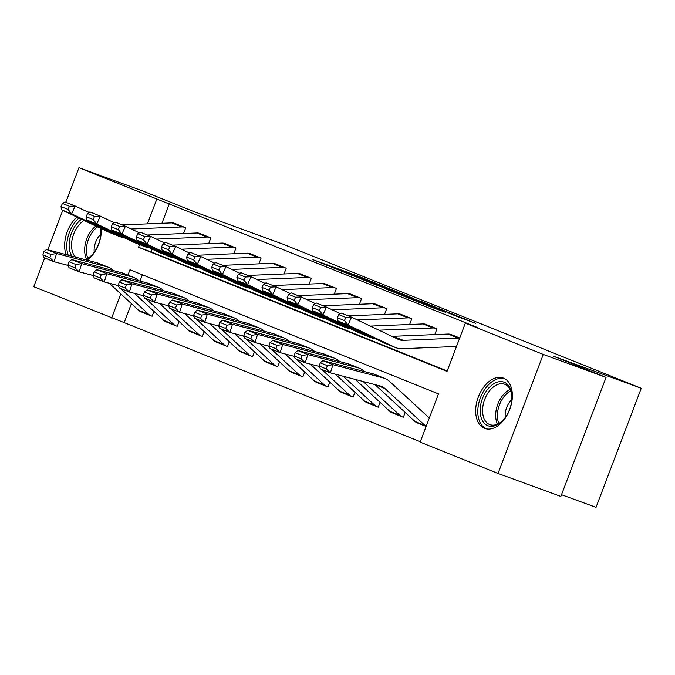 <?xml version="1.0" encoding="UTF-8"?>
<svg xmlns="http://www.w3.org/2000/svg" width="675" height="675" viewBox="0 0 675 675"><rect width="100%" height="100%" fill="white"/><g stroke="black" fill="none" stroke-linecap="round" stroke-linejoin="round"><path stroke-width="1.01" d="M383.552 286.335L358.493 276.286L312.913 259.656L337.677 269.578L383.552 286.335M484.49 428.33A26.848 16.892 110.1 0 1 478.246 397.178A26.848 16.892 110.1 0 1 503.229 378.017A26.848 16.892 110.1 0 1 503.55 378.143A26.848 16.892 110.1 0 1 509.794 409.286A26.848 16.892 110.1 0 1 484.802 428.448A26.848 16.892 110.1 0 1 484.49 428.33M66.108 254.618A26.848 16.892 110.1 0 1 76.942 217.088M87.893 212.043A26.848 16.892 110.1 0 1 90.079 212.153M90.779 212.279A26.848 16.892 110.1 0 1 92.205 212.693A26.848 16.892 110.1 0 1 92.526 212.811A26.848 16.892 110.1 0 1 94.154 213.637M457.701 316.735L475.782 323.392L447.373 312.036L401.794 295.405L430.203 306.762L445.745 312.365L410.155 298.612L451.507 313.757L456.275 315.706L447.044 312.432L457.701 316.735M65.838 202.247L78.967 167.678L141.784 190.628L194.543 211.849L282.479 243.979L641.25 388.285L553.314 356.155L606.074 377.376L543.257 354.426L498.04 473.462L420.154 442.133L438.488 393.879L129.963 269.781L127.938 275.122M78.967 167.678L156.853 199.007L147.403 223.881M139.539 244.569L138.518 247.261L447.044 371.36L465.37 323.097L477.934 327.687L156.853 199.007M465.37 323.097L543.257 354.426M413.243 298.308L386.016 287.356L340.436 270.726L368.845 282.082L413.243 298.308M421.132 301.387L445.103 311.048L399.524 294.427L384.429 288.427L404.806 295.81L397.507 292.857L370.727 282.918L421.082 301.523M101.301 228.648A26.848 16.892 110.1 0 1 87.235 260.187M169.417 203.597L161.932 223.282M152.111 249.134L151.082 251.851L447.196 370.955M173.618 223.028L185.718 227.77L183.532 233.533M198.745 233.137L210.845 237.878L208.651 243.641M223.864 243.236L235.963 247.978L233.778 253.741M248.991 253.344L261.09 258.086L258.896 263.849M274.109 263.452L286.217 268.194L284.023 273.957M299.236 273.552L311.335 278.294L309.15 284.057M324.363 283.66L336.462 288.402L334.268 294.165M349.481 293.768L361.589 298.51L359.395 304.273M374.608 303.868L386.707 308.61L384.522 314.381M399.735 313.976L411.834 318.718L409.641 324.481M424.853 324.084L436.961 328.826L434.767 334.589M449.98 334.184L459.717 337.981L451.027 334.488A12.049 9.357 111.9 0 0 448.124 334.041L393.213 336.293A17.212 13.373 -68.1 0 1 391.753 336.251M131.406 303.657L124.2 322.625L420.306 441.728M142.374 274.776L139.987 281.062M140.071 311.344L140.619 311.622M152.12 316.204L151.107 315.832L152.111 316.238L153.951 311.386M165.189 321.452L165.746 321.722M177.247 326.312L176.234 325.941L177.238 326.346L179.078 321.494M190.316 331.56L190.873 331.83M202.373 336.42L201.352 336.049L202.357 336.454L204.204 331.602M215.443 341.66L215.992 341.938M227.492 346.528L226.479 346.148L227.483 346.553L229.323 341.702M240.562 351.768L241.118 352.038M252.619 356.628L251.598 356.257L252.61 356.662L254.45 351.81M265.688 361.876L266.245 362.146M277.746 366.736L276.725 366.365L277.729 366.77L279.577 361.918M290.815 371.976L291.364 372.254M302.864 376.844L301.852 376.473L302.856 376.869L304.695 372.018M315.934 382.084L316.491 382.354M327.991 386.944L326.97 386.573L327.983 386.977L329.822 382.126M341.061 392.192L341.618 392.462M353.118 397.052L352.097 396.681L353.101 397.086L354.949 392.234M366.188 402.3L366.736 402.57M378.236 407.16L377.224 406.789L378.228 407.194L380.067 402.334M391.306 412.4L391.863 412.678M403.363 417.26L402.342 416.888L403.355 417.293L405.194 412.442M416.433 422.508L416.99 422.778M561.507 494.708L596.033 507.322L641.25 388.285M124.2 322.625L33.75 286.715L44.677 257.943M47.773 249.792L62.758 210.355M606.074 377.376L560.858 496.412L498.04 473.462M120.808 293.878L111.637 318.035M151.082 251.851L138.518 247.261M389.171 288.664L346.267 272.953L389.171 288.664M422.305 302.231L400.267 293.819L422.305 302.231L422.128 302.687M141.058 311.791A12.049 9.357 -68.1 0 1 140.839 311.707A12.049 9.357 -68.1 0 1 138.561 310.264L109.266 283.23M43.909 251.64L42.871 254.914L49.908 257.749L50.946 254.467L43.909 251.64L46.55 249.463L96.652 262.668A25.81 20.056 -68.1 0 1 98.499 263.284L108.548 267.325A25.81 20.056 -68.1 0 1 113.425 270.422L113.653 270.633M46.55 249.463L56.599 253.513L106.701 266.709A25.81 20.056 -68.1 0 1 108.548 267.325M50.946 254.467L56.599 253.513L54.008 261.698L43.959 257.656L42.871 254.914M68.158 265.427L54.008 261.698L49.908 257.749M151.107 315.832A12.049 9.357 -68.1 0 1 150.888 315.748A12.049 9.357 -68.1 0 1 148.618 314.305L120.648 288.503M118.901 286.883L117.205 285.323M181.811 226.927L171.762 222.877A12.049 9.357 111.9 0 1 174.665 223.324L184.714 227.365A12.049 9.357 111.9 0 0 181.811 226.927L131.271 228.994M89.168 212.65L75.161 206.002L71.66 213.857L118.361 236.022A25.81 20.056 111.9 0 0 119.23 236.402A25.81 20.056 111.9 0 0 123.727 237.482M68.065 209.402L69.466 206.263L62.429 203.428L61.028 206.575L68.065 209.402L71.66 213.857L61.611 209.815L108.312 231.981A25.81 20.056 111.9 0 0 109.181 232.36L119.23 236.402M171.762 222.877L122.175 224.91M62.429 203.428L65.112 201.96L75.161 206.002L69.466 206.263M61.611 209.815L61.028 206.575M166.177 321.899A12.049 9.357 -68.1 0 1 165.966 321.815A12.049 9.357 -68.1 0 1 163.688 320.372L134.393 293.33M69.036 261.748L67.998 265.022L75.026 267.848L76.064 264.575L69.036 261.748L71.677 259.571L121.778 272.776A25.81 20.056 -68.1 0 1 123.626 273.383L133.675 277.425A25.81 20.056 -68.1 0 1 138.552 280.53L138.78 280.741M71.677 259.571L81.726 263.613L131.828 276.817A25.81 20.056 -68.1 0 1 133.675 277.425M76.064 264.575L81.726 263.613L79.135 271.806L69.078 267.756L67.998 265.022M93.277 275.527L79.135 271.806L75.026 267.848M176.234 325.941A12.049 9.357 -68.1 0 1 176.015 325.856A12.049 9.357 -68.1 0 1 173.737 324.413L145.775 298.612M144.02 296.992L142.324 295.422M191.303 332.007A12.049 9.357 -68.1 0 1 191.084 331.923A12.049 9.357 -68.1 0 1 188.814 330.48L159.511 303.438M94.154 271.848L93.116 275.13L100.153 277.957L101.191 274.683L94.154 271.848L96.803 269.679L146.897 282.876A25.81 20.056 -68.1 0 1 148.753 283.492L158.802 287.533A25.81 20.056 -68.1 0 1 163.671 290.63L163.907 290.849M96.803 269.679L106.853 273.721L156.946 286.926A25.81 20.056 -68.1 0 1 158.802 287.533M101.191 274.683L106.853 273.721L104.254 281.905L94.205 277.864L93.116 275.13M118.403 285.635L104.254 281.905L100.153 277.957M201.352 336.049A12.049 9.357 -68.1 0 1 201.133 335.964A12.049 9.357 -68.1 0 1 198.863 334.522L170.902 308.711M169.147 307.1L167.451 305.53M216.43 342.107A12.049 9.357 -68.1 0 1 216.211 342.023A12.049 9.357 -68.1 0 1 213.933 340.58L184.638 313.546M119.281 281.956L118.243 285.23L125.28 288.065L126.318 284.791L119.281 281.956L121.922 279.788L172.024 292.984A25.81 20.056 -68.1 0 1 173.872 293.6L183.921 297.641A25.81 20.056 -68.1 0 1 188.797 300.738L189.025 300.949M121.922 279.788L131.971 283.829L182.073 297.025A25.81 20.056 -68.1 0 1 183.921 297.641M126.318 284.791L131.971 283.829L129.381 292.013L119.332 287.972L118.243 285.23M143.53 295.743L129.381 292.013L125.28 288.065M226.479 346.148A12.049 9.357 -68.1 0 1 226.26 346.073A12.049 9.357 -68.1 0 1 223.99 344.621L196.02 318.819M194.273 317.199L192.578 315.638M206.93 237.026L196.881 232.985A12.049 9.357 111.9 0 1 199.783 233.432L209.841 237.473A12.049 9.357 111.9 0 0 206.93 237.026L156.398 239.102M114.294 222.758L100.288 216.11L96.787 223.965L143.48 246.13A25.81 20.056 111.9 0 0 144.349 246.51A25.81 20.056 111.9 0 0 148.854 247.582M93.184 219.51L94.584 216.363L87.556 213.536L86.155 216.675L93.184 219.51L96.787 223.965L86.737 219.923L133.431 242.089A25.81 20.056 111.9 0 0 134.3 242.468L144.349 246.51M196.881 232.985L147.302 235.018M87.556 213.536L90.239 212.06L100.288 216.11L94.584 216.363M86.737 219.923L86.155 216.675M232.057 247.134L222.007 243.093A12.049 9.357 111.9 0 1 224.91 243.532L234.959 247.573A12.049 9.357 111.9 0 0 232.057 247.134L181.516 249.202M139.421 232.858L125.415 226.209L121.913 234.065L168.607 256.23A25.81 20.056 111.9 0 0 169.476 256.61A25.81 20.056 111.9 0 0 173.973 257.69M118.311 229.61L119.711 226.471L112.674 223.644L111.274 226.783L118.311 229.61L121.913 234.065L111.864 230.023L158.557 252.188A25.81 20.056 111.9 0 0 159.427 252.568L169.476 256.61M222.007 243.093L172.429 245.126M112.674 223.644L115.366 222.168L125.415 226.209L119.711 226.471M111.864 230.023L111.274 226.783M257.183 257.243L247.134 253.201A12.049 9.357 111.9 0 1 250.037 253.64L260.086 257.681A12.049 9.357 111.9 0 0 257.183 257.243L206.643 259.31M164.54 242.966L150.533 236.317L147.032 244.173L193.733 266.338A25.81 20.056 111.9 0 0 194.602 266.718A25.81 20.056 111.9 0 0 199.1 267.798M143.438 239.718L144.838 236.579L137.801 233.744L136.401 236.891L143.438 239.718L147.032 244.173L136.983 240.131L183.684 262.297A25.81 20.056 111.9 0 0 184.553 262.676L194.602 266.718M247.134 253.201L197.547 255.226M137.801 233.744L140.484 232.276L150.533 236.317L144.838 236.579M136.983 240.131L136.401 236.891M241.549 352.215A12.049 9.357 -68.1 0 1 241.338 352.131A12.049 9.357 -68.1 0 1 239.06 350.688L209.765 323.654M144.408 292.064L143.37 295.338L150.398 298.164L151.436 294.891L144.408 292.064L147.049 289.887L197.151 303.092A25.81 20.056 -68.1 0 1 198.998 303.699L209.047 307.749A25.81 20.056 -68.1 0 1 213.924 310.846L214.152 311.057M147.049 289.887L157.098 293.929L207.2 307.133A25.81 20.056 -68.1 0 1 209.047 307.749M151.436 294.891L157.098 293.929L154.499 302.122L144.45 298.08L143.37 295.338M168.649 305.843L154.499 302.122L150.398 298.164M251.598 356.257A12.049 9.357 -68.1 0 1 251.387 356.172A12.049 9.357 -68.1 0 1 249.109 354.729L221.147 328.927M219.392 327.308L217.696 325.738M282.302 267.342L272.253 263.301A12.049 9.357 111.9 0 1 275.155 263.748L285.213 267.789A12.049 9.357 111.9 0 0 282.302 267.342L231.77 269.418M189.667 253.074L175.66 246.426L172.159 254.281L218.852 276.446A25.81 20.056 111.9 0 0 219.721 276.826A25.81 20.056 111.9 0 0 224.227 277.898M168.556 249.826L169.957 246.679L162.928 243.852L161.528 246.991L168.556 249.826L172.159 254.281L162.11 250.239L208.803 272.405A25.81 20.056 111.9 0 0 209.672 272.784L219.721 276.826M272.253 263.301L222.674 265.334M162.928 243.852L165.611 242.384L175.66 246.426L169.957 246.679M162.11 250.239L161.528 246.991M100.626 228.336A23.228 14.622 110.1 0 1 100.794 229.897A23.228 14.622 110.1 0 1 92.627 254.222A23.228 14.622 110.1 0 1 91.437 255.513A23.228 14.622 110.1 0 1 85.615 259.757M71.871 256.137A23.228 14.622 110.1 0 1 77.372 223.054A23.228 14.622 110.1 0 1 81.481 219.248M84.029 220.455A21.507 13.534 -69.9 0 0 79.194 224.674A21.507 13.534 -69.9 0 0 75.516 257.099M84.561 259.478A21.507 13.534 -69.9 0 0 91.834 255.099M94.238 252.18A15.314 9.636 110.1 0 1 99.571 235.524A15.314 9.636 110.1 0 1 100.794 234.25M93.952 213.511A26.671 16.782 -69.9 0 0 93.471 213.359M78.916 218.025A26.671 16.782 -69.9 0 0 76.241 220.75A26.671 16.782 -69.9 0 0 68.2 255.167M100.837 230.462A21.507 13.534 -69.9 0 0 100.499 228.277M504.276 382.252A23.228 14.622 110.1 0 1 511.827 395.221A23.228 14.622 110.1 0 1 502.462 420.837A23.228 14.622 110.1 0 1 487.78 425.68A23.228 14.622 110.1 0 1 482.465 398.512A23.228 14.622 110.1 0 1 504.276 382.252M511.861 395.786A21.507 13.534 -69.9 0 0 504.925 384.32A21.507 13.534 -69.9 0 0 504.664 384.218A21.507 13.534 -69.9 0 0 484.642 399.575A21.507 13.534 -69.9 0 0 489.645 424.533A21.507 13.534 -69.9 0 0 489.898 424.634A21.507 13.534 -69.9 0 0 502.858 420.424M504.976 378.844A26.671 16.782 -69.9 0 0 480.296 398.115A26.671 16.782 -69.9 0 0 486.557 428.903A26.671 16.782 -69.9 0 0 486.667 428.946M505.271 417.504A15.314 9.636 110.1 0 1 511.819 399.575M266.676 362.323A12.049 9.357 -68.1 0 1 266.456 362.239A12.049 9.357 -68.1 0 1 264.187 360.796L234.883 333.754M169.526 302.172L168.488 305.446L175.525 308.273L176.563 304.999L169.526 302.172L172.176 299.995L222.269 313.192A25.81 20.056 -68.1 0 1 224.125 313.808L234.174 317.849A25.81 20.056 -68.1 0 1 239.043 320.946L239.279 321.165M172.176 299.995L182.225 304.037L232.318 317.242A25.81 20.056 -68.1 0 1 234.174 317.849M176.563 304.999L182.225 304.037L179.626 312.221L169.577 308.18L168.488 305.446M193.776 315.951L179.626 312.221L175.525 308.273M276.725 366.365A12.049 9.357 -68.1 0 1 276.505 366.28A12.049 9.357 -68.1 0 1 274.236 364.837L246.274 339.027M244.519 337.416L242.823 335.846M291.802 372.423A12.049 9.357 -68.1 0 1 291.583 372.347A12.049 9.357 -68.1 0 1 289.305 370.896L260.01 343.862M194.653 312.272L193.615 315.546L200.652 318.381L201.69 315.107L194.653 312.272L197.294 310.103L247.396 323.3A25.81 20.056 -68.1 0 1 249.244 323.916L259.293 327.957A25.81 20.056 -68.1 0 1 264.17 331.054L264.398 331.265M197.294 310.103L207.343 314.145L257.445 327.341A25.81 20.056 -68.1 0 1 259.293 327.957M201.69 315.107L207.343 314.145L204.753 322.329L194.704 318.288L193.615 315.546M218.903 326.059L204.753 322.329L200.652 318.381M301.852 376.473A12.049 9.357 -68.1 0 1 301.632 376.388A12.049 9.357 -68.1 0 1 299.354 374.937L271.392 349.135M269.646 347.515L267.95 345.954M316.921 382.531A12.049 9.357 -68.1 0 1 316.71 382.447A12.049 9.357 -68.1 0 1 314.432 381.004L285.137 353.97M219.78 322.38L218.742 325.654L225.771 328.48L226.808 325.207L219.78 322.38L222.421 320.203L272.523 333.408A25.81 20.056 -68.1 0 1 274.371 334.024L284.42 338.065A25.81 20.056 -68.1 0 1 289.288 341.162L289.524 341.373M222.421 320.203L232.47 324.245L282.572 337.449A25.81 20.056 -68.1 0 1 284.42 338.065M226.808 325.207L232.47 324.245L229.871 332.438L219.822 328.396L218.742 325.654M244.021 336.167L229.871 332.438L225.771 328.48M326.97 386.573A12.049 9.357 -68.1 0 1 326.759 386.488A12.049 9.357 -68.1 0 1 324.481 385.045L296.519 359.243M294.764 357.623L293.068 356.054M342.048 392.639A12.049 9.357 -68.1 0 1 341.828 392.555A12.049 9.357 -68.1 0 1 339.559 391.112L310.255 364.07M244.898 332.488L243.861 335.762L250.898 338.588L251.935 335.315L244.898 332.488L247.548 330.311L297.641 343.516A25.81 20.056 -68.1 0 1 299.498 344.123L309.547 348.165A25.81 20.056 -68.1 0 1 314.415 351.262L314.651 351.481M247.548 330.311L257.597 334.353L307.69 347.558A25.81 20.056 -68.1 0 1 309.547 348.165M251.935 335.315L257.597 334.353L254.998 342.537L244.949 338.496L243.861 335.762M269.148 346.267L254.998 342.537L250.898 338.588M352.097 396.681A12.049 9.357 -68.1 0 1 351.877 396.596A12.049 9.357 -68.1 0 1 349.608 395.153L321.646 369.343M319.891 367.732L318.195 366.162M367.175 402.747A12.049 9.357 -68.1 0 1 366.955 402.663A12.049 9.357 -68.1 0 1 364.677 401.212L335.382 374.178M270.025 342.588L268.988 345.862L276.024 348.697L277.062 345.423L270.025 342.588L272.666 340.419L322.768 353.616A25.81 20.056 -68.1 0 1 324.616 354.232L334.665 358.273A25.81 20.056 -68.1 0 1 339.542 361.37L339.77 361.581M272.666 340.419L282.715 344.461L332.817 357.657A25.81 20.056 -68.1 0 1 334.665 358.273M277.062 345.423L282.715 344.461L280.125 352.645L270.076 348.604L268.988 345.862M294.275 356.375L280.125 352.645L276.024 348.697M377.224 406.789A12.049 9.357 -68.1 0 1 377.004 406.704A12.049 9.357 -68.1 0 1 374.726 405.253L343.313 376.27M307.429 277.45L297.38 273.409A12.049 9.357 111.9 0 1 300.282 273.848L310.331 277.889A12.049 9.357 111.9 0 0 307.429 277.45L256.888 279.517M214.793 263.174L200.787 256.525L197.286 264.381L243.979 286.546A25.81 20.056 111.9 0 0 244.848 286.934A25.81 20.056 111.9 0 0 249.345 288.006M193.683 259.926L195.083 256.787L188.047 253.96L186.646 257.099L193.683 259.926L197.286 264.381L187.237 260.339L233.93 282.504A25.81 20.056 111.9 0 0 234.799 282.884L244.848 286.934M297.38 273.409L247.801 275.442M188.047 253.96L190.738 252.484L200.787 256.525L195.083 256.787M187.237 260.339L186.646 257.099M332.556 287.558L322.507 283.517A12.049 9.357 111.9 0 1 325.409 283.956L335.458 287.997A12.049 9.357 111.9 0 0 332.556 287.558L282.015 289.626M239.912 273.282L225.906 266.633L222.404 274.489L269.106 296.654A25.81 20.056 111.9 0 0 269.975 297.034A25.81 20.056 111.9 0 0 274.472 298.114M218.81 270.034L220.21 266.895L213.173 264.06L211.773 267.207L218.81 270.034L222.404 274.489L212.355 270.447L259.057 292.613A25.81 20.056 111.9 0 0 259.917 292.992L269.975 297.034M322.507 283.517L272.919 285.542M213.173 264.06L215.857 262.592L225.906 266.633L220.21 266.895M212.355 270.447L211.773 267.207M357.674 297.658L347.625 293.617A12.049 9.357 111.9 0 1 350.527 294.064L360.577 298.105A12.049 9.357 111.9 0 0 357.674 297.658L307.142 299.734M265.039 283.39L251.032 276.742L247.531 284.597L294.224 306.762A25.81 20.056 111.9 0 0 295.093 307.142A25.81 20.056 111.9 0 0 299.599 308.213M243.928 280.142L245.329 276.995L238.3 274.168L236.9 277.307L243.928 280.142L247.531 284.597L237.482 280.555L284.175 302.721A25.81 20.056 111.9 0 0 285.044 303.1L295.093 307.142M347.625 293.617L298.046 295.65M238.3 274.168L240.983 272.7L251.032 276.742L245.329 276.995M237.482 280.555L236.9 277.307M382.801 307.766L372.752 303.725A12.049 9.357 111.9 0 1 375.654 304.163L385.703 308.213A12.049 9.357 111.9 0 0 382.801 307.766L332.26 309.833M290.166 293.49L276.159 286.841L272.658 294.697L319.351 316.87A25.81 20.056 111.9 0 0 320.22 317.25A25.81 20.056 111.9 0 0 324.717 318.322M269.055 290.242L270.456 287.103L263.419 284.276L262.018 287.415L269.055 290.242L272.658 294.697L262.609 290.655L309.302 312.82A25.81 20.056 111.9 0 0 310.171 313.208L320.22 317.25M372.752 303.725L323.173 305.758M263.419 284.276L266.11 282.8L276.159 286.841L270.456 287.103M262.609 290.655L262.018 287.415M407.928 317.874L397.879 313.833A12.049 9.357 111.9 0 1 400.781 314.272L410.83 318.313A12.049 9.357 111.9 0 0 407.928 317.874L357.387 319.942M315.284 303.598L301.278 296.949L297.776 304.805L344.478 326.97A25.81 20.056 111.9 0 0 345.347 327.35A25.81 20.056 111.9 0 0 349.844 328.43M294.182 300.35L295.582 297.211L288.546 294.376L287.145 297.523L294.182 300.35L297.776 304.805L287.727 300.763L334.429 322.928A25.81 20.056 111.9 0 0 335.289 323.308L345.347 327.35M397.879 313.833L348.292 315.858M288.546 294.376L291.229 292.908L301.278 296.949L295.582 297.211M287.727 300.763L287.145 297.523M392.293 412.847A12.049 9.357 -68.1 0 1 392.082 412.762A12.049 9.357 -68.1 0 1 389.804 411.32L355.219 379.401M295.152 352.696L294.114 355.97L301.143 358.796L302.181 355.523L295.152 352.696L297.793 350.519L347.895 363.724A25.81 20.056 -68.1 0 1 349.743 364.34L359.792 368.381A25.81 20.056 -68.1 0 1 364.66 371.478L364.897 371.689M297.793 350.519L307.842 354.561L357.944 367.765A25.81 20.056 -68.1 0 1 359.792 368.381M302.181 355.523L307.842 354.561L305.243 362.753L295.194 358.712L294.114 355.97M319.393 366.483L305.243 362.753L301.143 358.796M402.342 416.888A12.049 9.357 -68.1 0 1 402.131 416.804A12.049 9.357 -68.1 0 1 399.853 415.361L363.158 381.493M433.046 327.974L422.997 323.933A12.049 9.357 111.9 0 1 425.9 324.38L435.949 328.421A12.049 9.357 111.9 0 0 433.046 327.974L378.979 330.193M340.411 313.706L326.405 307.058L322.903 314.913L369.596 337.078A25.81 20.056 111.9 0 0 370.465 337.458A25.81 20.056 111.9 0 0 374.971 338.538M319.3 310.458L320.701 307.311L313.673 304.484L312.272 307.623L319.3 310.458L322.903 314.913L312.854 310.871L359.547 333.037A25.81 20.056 111.9 0 0 360.416 333.416L370.465 337.458M422.997 323.933L370.339 326.093M313.673 304.484L316.356 303.016L326.405 307.058L320.701 307.311M312.854 310.871L312.272 307.623M417.42 422.955A12.049 9.357 -68.1 0 1 417.201 422.871A12.049 9.357 -68.1 0 1 414.931 421.428L375.055 384.632M320.271 362.804L319.233 366.078L326.27 368.904L327.308 365.631L320.271 362.804L322.912 360.627L373.013 373.832A25.81 20.056 -68.1 0 1 374.87 374.439L384.919 378.481A25.81 20.056 -68.1 0 1 389.787 381.577L429.308 418.053M322.912 360.627L332.969 364.669L383.062 377.873A25.81 20.056 -68.1 0 1 384.919 378.481M327.308 365.631L332.969 364.669L330.37 372.853L320.321 368.812L319.233 366.078M426.153 426.355A12.049 9.357 -68.1 0 1 424.98 425.469L384.952 388.53A17.212 13.373 111.9 0 0 381.704 386.471A17.212 13.373 111.9 0 0 380.472 386.058L330.37 372.853L326.27 368.904M459.65 338.167A12.049 9.357 111.9 0 0 458.173 338.082L403.262 340.335A17.212 13.373 -68.1 0 1 398.798 339.584A17.212 13.373 -68.1 0 1 398.225 339.323L351.532 317.157L348.03 325.021L394.723 347.186A25.81 20.056 111.9 0 0 395.592 347.566A25.81 20.056 111.9 0 0 402.283 348.688L456.494 346.469M344.427 320.566L345.828 317.419L338.791 314.592L337.39 317.731L344.427 320.566L348.03 325.021L337.981 320.971L384.674 343.145A25.81 20.056 111.9 0 0 385.543 343.524L395.592 347.566M338.791 314.592L341.483 313.116L351.532 317.157L345.828 317.419M337.981 320.971L337.39 317.731M358.324 276.742L358.493 276.286M390.285 289.913L390.454 289.465M403.448 295.861L403.616 295.405M407.371 297.295L407.565 296.781M411.834 298.924L412.003 298.468M431.165 307.117L431.342 306.669M96.652 262.668L106.701 266.709M138.561 310.264L148.618 314.305M118.361 236.022L108.312 231.981M121.778 272.776L131.828 276.817M163.688 320.372L173.737 324.413M146.897 282.876L156.946 286.926M188.814 330.48L198.863 334.522M172.024 292.984L182.073 297.025M213.933 340.58L223.99 344.621M143.48 246.13L133.431 242.089M168.607 256.23L158.557 252.188M193.733 266.338L183.684 262.297M197.151 303.092L207.2 307.133M239.06 350.688L249.109 354.729M218.852 276.446L208.803 272.405M86.476 258.812A21.507 13.534 110.1 0 1 92.289 229.458A21.507 13.534 110.1 0 1 95.884 226.083M97.563 226.884A20.807 13.095 -69.9 0 0 93.758 230.386A20.807 13.095 -69.9 0 0 87.843 258.128M497.5 424.136A21.507 13.534 110.1 0 1 510.157 389.492M510.764 390.901A20.807 13.095 -69.9 0 0 498.867 423.453M222.269 313.192L232.318 317.242M264.187 360.796L274.236 364.837M247.396 323.3L257.445 327.341M289.305 370.896L299.354 374.937M272.523 333.408L282.572 337.449M314.432 381.004L324.481 385.045M297.641 343.516L307.69 347.558M339.559 391.112L349.608 395.153M322.768 353.616L332.817 357.657M364.677 401.212L374.726 405.253M243.979 286.546L233.93 282.504M269.106 296.654L259.057 292.613M294.224 306.762L284.175 302.721M319.351 316.87L309.302 312.82M344.478 326.97L334.429 322.928M347.895 363.724L357.944 367.765M389.804 411.32L399.853 415.361M369.596 337.078L359.547 333.037M375.637 384.784L384.952 388.53M373.013 373.832L383.062 377.873M414.931 421.428L424.98 425.469M403.262 340.335L393.213 336.293M394.723 347.186L384.674 343.145M458.173 338.082L448.124 334.041M394.048 291.296L394.242 290.765M404.629 296.291L404.806 295.81M425.275 303.834L425.469 303.32M140.839 311.707L150.888 315.748M165.966 321.815L176.015 325.856M191.084 331.923L201.133 335.964M216.211 342.023L226.26 346.073M241.338 352.131L251.387 356.172M266.456 362.239L276.505 366.28M291.583 372.347L301.632 376.388M316.71 382.447L326.759 386.488M341.828 392.555L351.877 396.596M366.955 402.663L377.004 406.704M392.082 412.762L402.131 416.804M417.201 422.871L426.111 426.457"/></g></svg>
